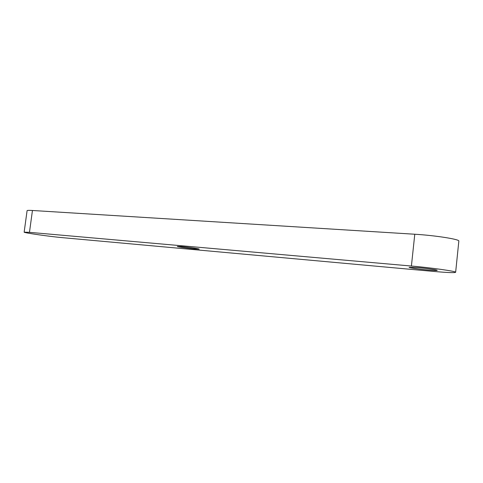 <?xml version="1.0" encoding="UTF-8"?>
<svg xmlns="http://www.w3.org/2000/svg" width="483" height="483" viewBox="0 0 483 483"><rect width="100%" height="100%" fill="white"/><g stroke="black" fill="none" stroke-linecap="round" stroke-linejoin="round"><path stroke-width="0.72" d="M29.463 232.341L411.407 266.036C431.349 267.751 456.175 271.271 455.644 272.267C454.908 272.937 447.711 272.666 434.042 271.458L62.084 237.624C50.003 236.567 23.637 232.8 24.15 232.166L29.463 232.341L32.446 210.485C28.914 210.274 27.133 210.334 27.09 210.673L24.15 232.148M411.407 266.036L414.782 234.237C434.73 235.396 459.46 239.26 458.844 241.041L458.832 241.174M414.782 234.237L32.446 210.485M427.968 270.003C419.353 269.242 408.986 267.775 409.089 267.322L418.073 267.636C426.755 268.391 437.411 269.9 437.23 270.341C436.964 270.631 433.879 270.522 427.968 270.003M194.866 248.968C188.249 248.389 177.092 246.783 177.315 246.433L181.487 246.565C188.135 247.139 199.503 248.781 199.183 249.113L194.866 248.968M455.644 272.267L458.844 241.041"/></g></svg>
